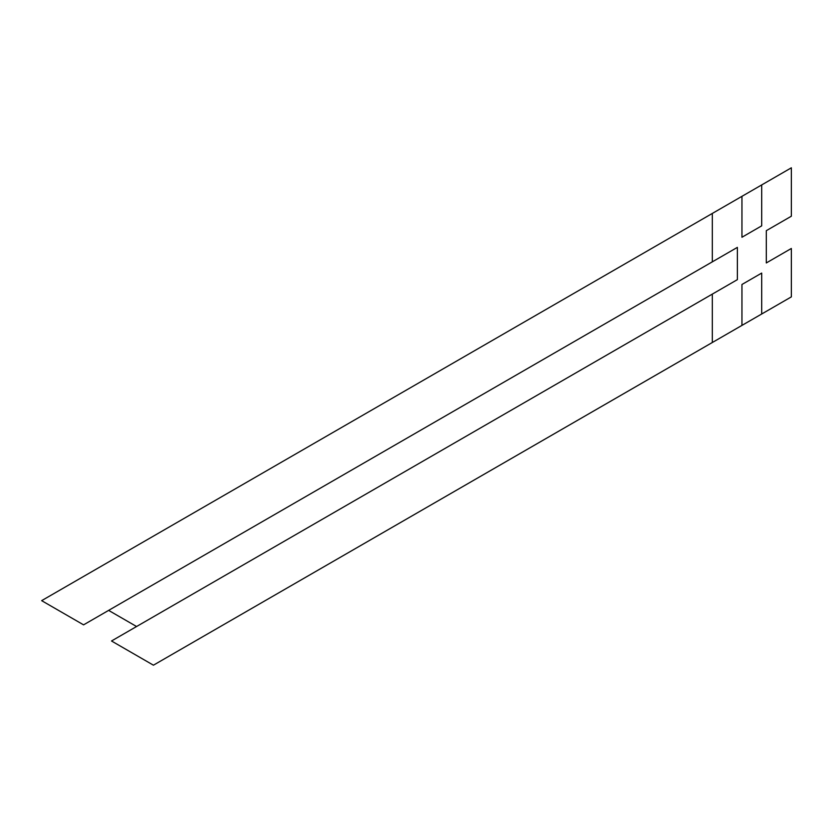 <?xml version="1.0" encoding="UTF-8"?>
<svg xmlns="http://www.w3.org/2000/svg" width="833" height="833" viewBox="0 0 833 833"><rect width="100%" height="100%" fill="white"/><g stroke="black" fill="none" stroke-linecap="round" stroke-linejoin="round"><path stroke-width="1.25" d="M791.35 248.473L766.298 262.947L766.298 230.679L791.35 216.216L791.35 167.808L761.706 184.926L761.706 225.837L741.953 237.249L741.953 196.328L712.309 213.446L712.309 261.843L737.372 247.38L737.372 279.649L712.309 294.111L712.309 342.509L741.953 325.401L741.953 284.48L761.706 273.078L761.706 313.989L791.35 296.881L791.35 248.473L791.35 296.881L202.825 636.672L761.706 313.989L761.706 273.078L741.953 284.48L761.706 273.078L741.953 284.48L741.953 325.401L153.428 665.192L712.309 342.509L712.309 294.111L111.507 640.994L153.428 665.192L111.507 640.994L737.372 279.649L737.372 247.38L108.623 610.391L136.57 626.52L108.623 610.391L83.571 624.854L41.65 600.655L791.35 167.808L791.35 216.216L766.298 230.679L766.298 262.947L791.35 248.473M737.372 247.38L83.571 624.854L737.372 247.38M766.298 230.679L791.35 216.216L766.298 230.679M761.706 225.837L761.706 184.926L741.953 196.328L741.953 237.249L761.706 225.837M712.309 261.843L712.309 213.446L41.65 600.655L83.571 624.854L712.309 261.843"/></g></svg>
